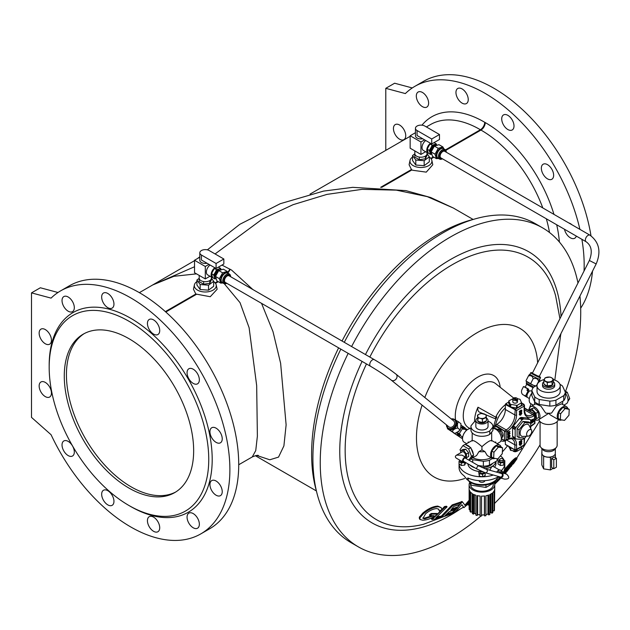 <?xml version="1.0" encoding="UTF-8"?>
<svg xmlns="http://www.w3.org/2000/svg" width="630" height="630" viewBox="0 0 630 630"><rect width="100%" height="100%" fill="white"/><g stroke="black" fill="none" stroke-linecap="round" stroke-linejoin="round"><path stroke-width="0.94" d="M208.75 459.451A112.833 65.142 -120 0 0 128.969 321.261A112.833 65.142 -120 0 0 49.179 367.322A112.833 65.142 -120 0 0 128.969 505.512A112.833 65.142 -120 0 0 208.75 459.451M128.969 338.688A91.484 52.818 60 0 1 188.732 419.304A91.484 52.818 60 0 1 174.707 492.613A91.484 52.818 60 0 1 83.223 439.795A91.484 52.818 60 0 1 83.223 334.16A91.484 52.818 60 0 1 128.969 338.688M580.679 308.204A140.277 80.994 -120 0 0 592.523 271.16M590.987 235.817A140.277 80.994 -120 0 0 522.333 109.494A140.277 80.994 -120 0 0 423.683 81.254L414.839 86.357A140.277 80.994 -120 0 0 405.358 93.571L385.788 88.326L385.788 150.373M412.28 87.948L394.632 83.223L385.788 88.326M547.494 178.849A8.694 5.016 60 0 1 541.816 171.187A8.694 5.016 60 0 1 543.154 164.225A8.694 5.016 60 0 1 551.242 168.281A8.694 5.016 60 0 1 552.817 178.369A8.694 5.016 60 0 1 551.841 179.274A8.694 5.016 60 0 1 547.494 178.849M462.097 103.123A8.694 5.016 60 0 1 456.419 95.461A8.694 5.016 60 0 1 457.75 88.499A8.694 5.016 60 0 1 466.444 93.516A8.694 5.016 60 0 1 466.444 103.548A8.694 5.016 60 0 1 462.097 103.123M399.585 139.214A8.694 5.016 60 0 1 393.907 131.552A8.694 5.016 60 0 1 395.238 124.59A8.694 5.016 60 0 1 403.932 129.607A8.694 5.016 60 0 1 403.932 139.647A8.694 5.016 60 0 1 399.585 139.214M584.034 271.034A140.277 80.994 -120 0 0 581.884 239.305M579.891 229.351A140.277 80.994 -120 0 0 414.839 86.357M422.462 106.659A8.694 5.016 60 0 1 416.784 99.004A8.694 5.016 60 0 1 418.123 92.035A8.694 5.016 60 0 1 426.809 97.051A8.694 5.016 60 0 1 426.809 107.092A8.694 5.016 60 0 1 422.462 106.659M507.867 129.544A8.694 5.016 60 0 1 502.189 121.881A8.694 5.016 60 0 1 503.52 114.92A8.694 5.016 60 0 1 510.213 117.243A8.694 5.016 60 0 1 514.009 125.992A8.694 5.016 60 0 1 512.206 129.969A8.694 5.016 60 0 1 507.867 129.544M576.292 236.077A8.694 5.016 60 0 1 574.725 238.25A8.694 5.016 60 0 1 573.45 238.644A8.694 5.016 60 0 1 570.378 237.825A8.694 5.016 60 0 1 564.464 229.249M568.819 222.957A8.694 5.016 60 0 1 571.938 224.76M213.68 281.555A10.978 6.339 180 0 1 216.192 284.862A10.978 6.339 180 0 1 205.301 291.989A10.978 6.339 180 0 1 194.41 284.862A10.978 6.339 180 0 1 196.922 281.555M199.206 278.318L196.922 280.035L196.922 285.012L200.151 289.524L208.53 290.162L213.68 286.288L213.68 281.311L211.428 278.161M316.473 491.227A179.621 103.706 -60 0 1 338.617 347.847M342.043 341.027A179.621 103.706 -60 0 1 473.421 219.382M412.555 157.059A10.978 6.339 0 0 0 410.043 160.366A10.978 6.339 0 0 0 413.178 165.635A10.978 6.339 0 0 0 425.762 166.848A10.978 6.339 0 0 0 431.834 160.366A10.978 6.339 0 0 0 429.313 157.059M414.839 153.822L412.555 155.539L412.555 160.516L415.792 165.029L424.171 165.666L429.313 161.792L429.313 156.815L427.061 153.665M194.41 284.862L193.457 289.225L195.828 294.029L210.239 296.722L217.145 289.249L216.192 284.862M196.529 273.861L173.943 276.294L152.673 284.973L139.364 292.651M194.52 266.758L152.673 284.973A18.294 1.197 -119.7 0 1 152.673 284.965A18.294 1.197 -119.7 0 1 152.68 284.965M431.834 160.366L432.786 164.753L426.258 172.14L412.532 170.242L411.461 169.533L409.098 164.729L410.043 160.366M238.723 464.751L252.26 456.939L255.748 450.576L257.379 436.149L256.67 385.576L249.11 327.726L240.038 302.668L224.296 283.752M207.372 249.85L239.794 224.319L280.24 203.71L323.599 191.087L352.768 187.338L405.94 190.622L430.692 197.521L453.372 208.042L427.274 196.639L396.27 190.134L362.069 189.346L326.907 194.402L293.084 204.679L262.489 218.972L215.074 253.945M221.957 265.08L231.596 270.089L252.827 289.517M261.537 303.353L273.003 331.648L280.626 363.289L286.122 424.864L283.902 445.906L278.531 457.112L269.782 459.782L256.78 455.459M219.161 443.189A8.694 5.016 -120 0 0 220.437 442.795A8.694 5.016 -120 0 0 220.437 432.763A8.694 5.016 -120 0 0 211.743 427.746A8.694 5.016 -120 0 0 211.215 436.779A8.694 5.016 -120 0 0 219.161 443.189M198.529 382.914A8.694 5.016 -120 0 0 196.946 372.826A8.694 5.016 -120 0 0 188.866 368.77A8.694 5.016 -120 0 0 188.866 378.803A8.694 5.016 -120 0 0 197.552 383.82A8.694 5.016 -120 0 0 198.529 382.914M159.721 330.537A8.694 5.016 -120 0 0 155.925 321.796A8.694 5.016 -120 0 0 149.231 319.465A8.694 5.016 -120 0 0 149.231 329.498A8.694 5.016 -120 0 0 157.917 334.522A8.694 5.016 -120 0 0 159.721 330.537M113.132 300.093A8.694 5.016 -120 0 0 103.462 293.044A8.694 5.016 -120 0 0 103.462 303.077A8.694 5.016 -120 0 0 112.156 308.094A8.694 5.016 -120 0 0 113.132 300.093M71.253 299.738A8.694 5.016 -120 0 0 63.835 296.58A8.694 5.016 -120 0 0 63.835 306.621A8.694 5.016 -120 0 0 72.521 311.637A8.694 5.016 -120 0 0 71.253 299.738M45.297 329.569A8.694 5.016 -120 0 0 40.95 329.136A8.694 5.016 -120 0 0 40.95 339.176A8.694 5.016 -120 0 0 49.636 344.193A8.694 5.016 -120 0 0 50.975 337.223A8.694 5.016 -120 0 0 45.297 329.569M42.218 381.591A8.694 5.016 -120 0 0 40.95 381.985A8.694 5.016 -120 0 0 40.95 392.017A8.694 5.016 -120 0 0 49.636 397.034A8.694 5.016 -120 0 0 50.975 390.072A8.694 5.016 -120 0 0 45.297 382.41A8.694 5.016 -120 0 0 42.218 381.591M62.858 441.866A8.694 5.016 -120 0 0 64.433 451.954A8.694 5.016 -120 0 0 72.521 456.01A8.694 5.016 -120 0 0 73.852 449.048A8.694 5.016 -120 0 0 68.174 441.386A8.694 5.016 -120 0 0 63.835 440.961A8.694 5.016 -120 0 0 62.858 441.866M101.666 494.243A8.694 5.016 -120 0 0 105.462 502.984A8.694 5.016 -120 0 0 112.156 505.315A8.694 5.016 -120 0 0 113.487 498.354A8.694 5.016 -120 0 0 107.809 490.691A8.694 5.016 -120 0 0 103.462 490.266A8.694 5.016 -120 0 0 101.666 494.243M148.255 524.688A8.694 5.016 -120 0 0 157.917 531.736A8.694 5.016 -120 0 0 157.917 521.703A8.694 5.016 -120 0 0 149.231 516.687A8.694 5.016 -120 0 0 148.255 524.688M190.134 525.042A8.694 5.016 -120 0 0 197.552 528.2A8.694 5.016 -120 0 0 197.552 518.159A8.694 5.016 -120 0 0 188.866 513.143A8.694 5.016 -120 0 0 190.134 525.042M216.09 495.212A8.694 5.016 -120 0 0 220.437 495.645A8.694 5.016 -120 0 0 220.437 485.612A8.694 5.016 -120 0 0 211.743 480.588A8.694 5.016 -120 0 0 210.412 487.557A8.694 5.016 -120 0 0 216.09 495.212M128.969 505.512L130.694 506.512A115.274 66.552 -120 0 0 212.2 459.451A115.274 66.552 -120 0 0 130.694 318.268A115.274 66.552 -120 0 0 49.179 365.329L49.179 367.322M51.069 434.724A140.277 80.994 -120 0 0 200.828 533.878A140.277 80.994 -120 0 0 200.836 371.897A140.277 80.994 -120 0 0 60.551 290.902A140.277 80.994 -120 0 0 51.069 298.116L31.5 292.871L31.5 417.375L51.069 434.724M200.828 533.878L209.672 528.775A140.277 80.994 -120 0 0 209.672 366.794A140.277 80.994 -120 0 0 69.395 285.8L60.551 290.902M57.992 292.501L40.344 287.768L31.5 292.871M340.838 349.13A184.196 106.344 120 0 0 312.905 458.333A184.196 106.344 120 0 0 351.052 542.65L358.383 546.879A184.196 106.344 120 0 0 480.926 516.017M577.978 283.027A184.196 106.344 120 0 0 542.572 227.847L535.24 223.618A184.196 106.344 120 0 0 344.279 342.318M496.306 418.194L495.739 417.863A4.575 2.638 -60 0 1 495.684 417.162A21.349 12.324 -60 0 1 495.999 416.509A1.827 1.055 -60 0 0 495.739 417.863A4.575 2.638 -60 0 0 496.07 418.737M439.37 510.914L441.843 509.709L441.189 507.623L438.409 506.709C433.771 506.969 428.825 509.276 423.565 513.615L419.942 517.836L420.076 519.506L422.635 520.191C427.36 520.144 432.393 518.112 437.748 514.104L431.834 514.119L429.944 515.663L433.936 515.671L424.754 518.884L422.998 518.38L425.597 513.734C429.495 510.56 433.219 508.835 436.787 508.552L438.732 509.26L439.37 510.914L438.385 508.985M422.746 517.986L424.754 518.884M424.108 518.23L432.282 515.687M431.834 514.119L431.203 513.497L429.306 515.033L429.944 515.663M431.203 513.497L437.118 513.474L437.748 514.104M420.076 519.506L419.423 518.844L419.297 517.191L419.942 517.836M419.297 517.191L422.927 512.985C428.172 508.67 433.125 506.37 437.795 506.095L438.409 506.709M437.795 506.095L441.189 507.623M422.927 512.985L423.565 513.615M447.072 506.835L445.087 507.174L432.007 519.514L439.157 518.104L440.969 516.836L435.787 517.899L447.072 506.835L446.457 506.221L444.473 506.559L445.087 507.174M437.126 516.876L440.323 516.198L440.969 516.836M432.007 519.514L431.353 518.86L435.613 515.694M437.614 513.97L444.473 506.559M461.625 502.543L452.82 505.504L441.347 517.458L450.041 514.482L451.671 513.245L445.024 515.584L449.387 511.607L456.057 509.284L457.427 507.819L450.757 510.135L453.679 506.528L460.428 504.205L461.625 502.543L461.01 501.937L452.214 504.89L452.82 505.504M451.749 508.985L456.813 507.197L457.427 507.819M446.694 514.174L451.033 512.607L451.671 513.245M440.693 516.813L452.214 504.89M440.827 516.939L441.347 517.458M461.065 501.984L461.782 502.401L452.529 513.403L454.71 512.395L461.9 504.669L463.924 507.646L469.13 503.031M452.529 513.403L451.883 512.757L455.498 509.497M457.199 507.591L459.467 504.559M461.176 501.795L461.94 501.433L462.554 502.047L461.782 502.401M469.13 501.701L465.476 505.898L462.554 502.047M464.972 505.142L469.13 500.236M461.829 504.764L463.924 507.646M469.13 504.276L468.2 505.087L469.13 504.496M467.68 504.567L468.2 505.087M495.267 482.068L494.463 483.21M494.589 483.588L495.479 482.281M498.802 476.642L497.424 478.005L496.96 480.564M496.739 481.21L494.975 483.974L500.889 478.091L497.314 481.698L499.299 477.39M498.952 478.769L499.897 477.8M504.457 469.854L504.945 470.334L505 473.224M504.299 472.823L504.386 470.074M504.323 469.72L511.954 461.05L512.576 461.672L504.945 470.334M505.244 473.366L506.386 472.098M506.087 471.043L505.126 472.114M511.954 461.05C514.994 458.097 516.458 457.128 516.356 458.144M516.631 458.419L516.309 457.829M513.356 463.924L516.994 458.782C517.096 457.742 515.623 458.711 512.576 461.672M516.198 458.593L514.797 460.672L516.505 458.451M348.169 353.367A184.196 106.344 120 0 0 320.237 462.562A184.196 106.344 120 0 0 358.383 546.879M481.525 515.505A184.196 106.344 120 0 0 482.108 514.994M494.739 503.26A184.196 106.344 120 0 0 540.075 444.796M565.582 391.301A184.196 106.344 120 0 0 579.931 296.053M542.572 227.847A184.196 106.344 120 0 0 351.611 346.547M482.997 413.619L479.524 412.17A6.977 4.032 -60 0 1 477.989 407.224A24.153 13.947 120 0 0 474.595 421.761M477.989 407.224L495.684 417.162M505.362 404.72A21.349 12.324 120 0 0 495.999 416.509L496.857 417.013A21.349 12.324 -60 0 0 493.637 428.605M506.418 472.13L507.008 468.87L511.733 463.515C514.08 461.152 515.198 460.38 515.104 461.191L506.418 472.13L505.772 471.484L506.961 470.137L507.607 470.783M513.757 460.498L514.434 460.309L514.82 460.916M506.386 468.255L505.772 471.484L514.143 461.286M511.521 466.2L511.009 465.389M511.284 463.066L511.733 463.515M224.469 280.657A3.811 2.197 -60 0 1 226.139 276.822A3.811 2.197 -60 0 1 229.076 275.806L374.346 359.675A3.811 2.197 120 0 0 371.409 360.699A3.811 2.197 120 0 0 369.747 364.534A3.811 2.197 120 0 0 370.369 366.164A3.811 2.197 120 0 0 370.534 366.282L225.264 282.405A3.811 2.197 -60 0 1 224.469 280.657M448.812 426.786A3.811 3.103 -51 0 0 453.624 425.778A3.811 3.103 -51 0 0 453.616 420.864L396.057 374.196A3.811 3.103 129 0 1 396.207 378.913A3.811 3.103 129 0 1 391.584 380.339A3.811 3.103 129 0 1 391.254 380.118L448.812 426.786M440.11 156.161A3.811 2.197 -60 0 1 441.772 152.326A3.811 2.197 -60 0 1 444.709 151.31L589.963 235.171A3.811 2.197 120 0 0 585.979 237.691A3.811 2.197 120 0 0 585.365 240.03A3.811 2.197 120 0 0 586.152 241.77L440.898 157.91A3.811 2.197 -60 0 1 440.11 156.161M532.358 373.236L539.162 376.677L596.169 263.939L589.365 260.497L532.358 373.236M470.956 428.668A7.623 4.402 120 0 0 465.397 431.511A7.623 4.402 120 0 0 462.53 438.677A7.623 4.402 120 0 0 464.105 442.166L466.688 443.654M465.806 462.601L464.68 465.082L461.286 465.46L459.073 463.979A22.869 13.206 -0 0 0 465.759 472.909A22.869 13.206 -0 0 0 482.47 476.776L479.328 476.146L478.674 471.705L480.107 470.988M485.1 472.713L485.195 475.492L482.643 476.776A22.869 13.206 -0 0 0 493.329 475.028M494.511 467.169A14.025 8.095 -0 0 0 495.96 463.578L495.96 461.396M467.909 463.814A14.025 8.095 -0 0 0 479.068 471.5M501.275 470.626A22.869 13.206 -0 0 0 504.803 463.578A22.869 13.206 -0 0 0 504.803 463.263L503.709 465.082L500.322 465.46L498.062 463.956L498.062 461.459L499.622 459.53M504.031 460.168A22.869 13.206 -0 0 0 500.464 455.837M501.126 447.009A7.623 4.402 120 0 0 499.763 445.142A7.623 4.402 120 0 0 493.888 447.19A7.623 4.402 120 0 0 490.557 454.86A7.623 4.402 120 0 0 492.14 458.349A7.623 4.402 120 0 0 495.062 458.404M493.66 458.152L491.51 456.908L491.778 451.009L496.227 445.851L500.393 446.583L502.551 447.828L502.275 453.734L497.834 458.892L493.66 458.152L493.936 452.253L498.385 447.095L502.551 447.828M497.18 443.654L499.763 442.166A7.623 4.402 -120 0 0 500.102 433.991A7.623 4.402 -120 0 0 492.912 428.668M471.153 458.593A7.623 4.402 -120 0 0 471.728 458.349A7.623 4.402 -120 0 0 473.272 455.584L470.783 459.128L468.948 460.191M473.272 454.088A7.623 4.402 -120 0 0 471.153 448.639L473.642 455.057L473.272 455.584M470.027 447.237A7.623 4.402 -120 0 0 465.806 444.804L470.783 447.678L471.153 448.639M472.768 457.75A14.025 8.095 -0 0 0 484.872 459.546A14.025 8.095 -0 0 0 491.101 457.75M472.177 441.008C472.894 439.709 476.146 441.583 481.934 446.646L481.934 449.883L484.872 451.576A14.025 8.095 180 0 1 478.997 451.576L476.587 455.545L471.728 458.349M467.964 442.922A14.025 8.095 180 0 1 468.216 441.961L468.917 442.37M494.952 442.37L495.652 441.961A14.025 8.095 180 0 1 495.904 442.922M484.872 451.576L487.281 455.545L492.14 458.349M481.934 449.883L478.997 451.576M491.691 432.054L491.691 440.488M481.934 446.646C487.715 441.591 490.967 439.709 491.691 441.008M470.925 458.931A16.774 9.686 -0 0 0 472.705 459.711L483.367 461.27A16.774 9.686 -0 0 0 489.447 460.278L492.447 458.506M465.806 444.804L465.058 444.37L462.9 445.615L460.034 449.686L460.758 451.552M489.723 470.208L491.857 466.562L493.133 466.373L499.425 470.004L496.401 472.083M497.472 471.177L496.779 472.193M484.848 468.759A14.025 8.095 -0 0 0 491.857 466.562A14.025 8.095 -0 0 0 495.928 461.42M469.815 464.916A14.025 8.095 -0 0 0 474.87 467.83M492.676 463.349A11.592 6.694 180 0 1 481.974 467.523M480.123 470.704A1.827 1.055 -0 0 0 480.107 470.862A1.827 1.055 -0 0 0 482.667 471.831M483.761 472.256L483.761 472.35A1.827 1.055 180 0 1 481.934 473.413A1.827 1.055 180 0 1 480.107 472.35L480.107 470.862M485.195 473.004L482.588 474.311L479.328 473.658L478.674 471.705M479.328 476.146L479.328 473.658M482.588 476.8L482.588 474.311M500.803 460.577A1.827 1.055 -0 0 0 503.283 459.593A1.827 1.055 -0 0 0 502.748 458.845A1.827 1.055 -0 0 0 500.748 458.616A1.827 1.055 -0 0 0 499.622 459.593A1.827 1.055 -0 0 0 500.803 460.577M503.283 459.593L503.283 461.089A1.827 1.055 180 0 1 501.448 462.144A1.827 1.055 180 0 1 499.622 461.089L499.622 459.593M503.283 459.672L504.843 460.711L503.709 462.593L500.322 462.971L498.062 461.459M503.709 465.082L503.709 462.593M504.843 460.711L504.803 463.263M500.322 465.46L500.322 462.971M498.716 476.532A22.869 13.206 180 0 1 467.822 477.949L467.192 479.737L463.94 475.705A22.869 13.206 180 0 1 459.065 467.562L459.026 461.459L459.79 460.183M504.803 463.578L504.803 467.562A22.869 13.206 180 0 1 503.315 472.248M467.547 479.532A16.159 9.332 -0 0 0 472.61 482.903A16.159 9.332 -0 0 0 497.794 477.075M493.219 483.249L493.219 484.738A11.285 6.513 180 0 1 489.912 489.345A11.285 6.513 180 0 1 477.619 490.762A11.285 6.513 180 0 1 470.649 484.738L470.649 484.494M494.227 482.667A12.805 7.395 180 0 1 494.739 484.738A12.805 7.395 180 0 1 490.99 489.967A12.805 7.395 180 0 1 477.036 491.573A12.805 7.395 180 0 1 469.13 484.738A12.805 7.395 180 0 1 469.728 482.501M494.739 488.486A12.805 7.395 180 0 1 494.739 488.723A12.805 7.395 180 0 1 494.471 490.242L494.471 510.158A12.805 7.395 180 0 1 494.101 510.946L494.101 491.03A12.805 7.395 180 0 1 492.817 492.621L492.817 512.544A12.805 7.395 180 0 1 492.006 513.214L492.006 493.29A12.805 7.395 180 0 1 489.849 494.534L489.849 514.458A12.805 7.395 180 0 1 488.691 514.923L488.691 495.007A12.805 7.395 180 0 1 485.927 495.747L485.927 515.671A12.805 7.395 180 0 1 484.565 515.883L484.565 495.96A12.805 7.395 180 0 1 481.525 496.117L481.525 516.033A12.805 7.395 180 0 1 480.115 515.962L480.115 496.046A12.805 7.395 180 0 1 477.17 495.59L477.17 515.505A12.805 7.395 180 0 1 475.886 515.159L475.886 495.243A12.805 7.395 180 0 1 473.39 494.235L473.39 514.151A12.805 7.395 180 0 1 472.39 513.576L472.39 493.652A12.805 7.395 180 0 1 470.641 492.211L470.641 512.135A12.805 7.395 180 0 1 470.043 511.395L470.043 491.471A12.805 7.395 180 0 1 469.255 489.77L469.255 509.694A12.805 7.395 180 0 1 469.13 508.882L469.13 488.959A12.805 7.395 180 0 1 469.13 488.723L469.13 484.738M494.739 488.959L494.471 508.394M492.817 510.599L494.101 510.946M489.849 513.04L490.778 512.505L492.006 513.214M485.927 514.56L487.959 514.017L488.691 514.923M481.525 515.025L484.407 514.883L484.565 515.883M477.17 515.505L477.619 514.537L480.115 514.923M473.39 514.151L474.39 513.332L475.886 513.938M470.641 512.135L472.39 511.828M469.255 509.694L470.043 509.568M472.067 493.44L472.067 511.56M474.39 494.7L474.39 513.332M477.619 495.684L477.619 514.537M484.407 495.975L484.407 514.883M487.959 495.251L487.959 514.017M490.778 494.077L490.778 512.505M496.96 478.721L496.96 481.092L485.958 487.439L470.941 485.116L469.24 481.462M496.747 479.013A15.553 8.977 180 0 1 485.958 484.95A15.553 8.977 180 0 1 470.941 482.627A15.553 8.977 180 0 1 467.468 479.58M485.958 487.439L485.958 484.95M470.941 485.116L470.941 482.627M484.832 480.659A2.898 1.669 180 0 1 484.643 481.233A2.898 1.669 180 0 1 481.422 482.289A2.898 1.669 180 0 1 479.036 480.659M501.346 473.469A1.827 1.48 105.7 0 1 500.362 476.997L485.336 472.784A1.827 1.48 105.7 0 0 486.321 469.255L501.346 473.469M485.336 472.784L477.138 469.145A1.827 1.055 120 0 1 476.855 467.68A1.827 1.055 120 0 1 478.052 466.066A1.827 1.055 120 0 1 478.965 465.972L465.381 458.128A1.827 1.055 120 0 0 464.467 458.223A1.827 1.055 120 0 0 463.27 459.837A1.827 1.055 120 0 0 463.554 461.302L477.138 469.145A1.827 1.055 120 0 0 477.28 469.2M464.578 461.892A2.748 1.583 -60 0 1 463.097 462.089A2.748 1.583 -60 0 1 463.097 458.923A2.748 1.583 -60 0 1 465.838 457.341A2.748 1.583 -60 0 1 466.405 458.593A2.748 1.583 -60 0 1 466.405 458.719M468.807 460.113L471.492 456.301L468.626 448.922L462.9 445.615M466.247 457.797L468.61 456.537L468.61 452.742L465.759 449.198L462.916 449.45L460.758 450.694L460.758 452.71M471.492 456.301L473.642 455.057M468.626 448.922L470.783 447.678M466.452 457.782L466.452 453.986L468.61 452.742M466.452 453.986L463.609 450.442L465.759 449.198M463.609 450.442L460.758 450.694M464.783 456.726L464.979 456.616A2.748 1.583 -120 0 0 464.979 453.442A2.748 1.583 -120 0 0 462.231 451.86L456.545 455.144C454.97 456.199 454.97 457.254 456.545 458.309L463.097 462.089M465.838 457.341L462.034 455.144L456.545 455.144M502.33 471.681L502.031 471.059L500.921 471.555A2.748 1.583 120 0 0 499.433 472.933M499.755 473.028A2.748 2.221 105.7 0 1 501.59 472.594A2.748 2.221 105.7 0 1 502.984 475.831A2.748 2.221 105.7 0 1 500.11 477.879L504.583 479.131C509.3 479.217 509.993 477.564 506.662 474.185L502.071 471.531A2.748 1.583 120 0 0 500.921 471.555L499.393 472.925M499.803 472.043L497.645 470.799L496.976 472.248M502.031 471.059L499.873 469.815L497.645 470.799M506.662 474.185L501.59 472.594M500.11 477.879A2.748 2.221 105.7 0 1 498.771 476.548M478.115 465.483L483.367 466.255A16.774 9.686 -0 0 0 489.447 465.263L497.125 460.711A16.774 9.686 -0 0 0 498.503 458.12M472.705 462.357L472.705 459.711M483.367 461.27L483.367 466.255M489.447 465.263L489.447 460.278M497.125 458.766L497.125 460.711M477.957 421.36A4.253 2.457 -0 0 0 478.926 422.234A4.253 2.457 -0 0 0 483.045 422.872A4.253 2.457 -0 0 0 486.045 421.123M477.697 420.312A4.253 2.457 -0 0 0 477.682 420.556A4.253 2.457 -0 0 0 477.91 421.289M477.445 418.115A6.095 3.52 -0 0 0 475.839 420.501A6.095 3.52 -0 0 0 479.312 423.675A6.095 3.52 -0 0 0 488.029 420.501A6.095 3.52 -0 0 0 486.423 418.115M475.839 421.202A10.978 6.339 -0 0 0 474.13 422.021L471.019 425.778A10.978 6.339 -0 0 0 470.956 426.478A10.978 6.339 -0 0 0 477.76 432.337A10.978 6.339 -0 0 0 489.738 430.928L492.849 427.172A10.978 6.339 -0 0 0 492.912 426.478A10.978 6.339 -0 0 0 488.029 421.202M470.956 426.478L470.956 429.959A10.978 6.339 -0 0 0 477.76 435.826A10.978 6.339 -0 0 0 489.738 434.416L489.738 430.928M492.849 427.172L492.849 430.66A10.978 6.339 -0 0 0 492.912 429.959L492.912 426.478M492.849 430.66L489.738 434.416M475.839 420.501L475.839 426.478A6.095 3.52 -0 0 0 479.312 429.652A6.095 3.52 -0 0 0 488.029 426.478L488.029 420.501M482.415 419.163L486.423 417.501L485.943 414.674L481.454 413.493L479.446 414.012L477.445 415.154L477.926 421.344L477.926 417.981L480.17 418.265L482.415 419.163L482.415 422.525L477.926 421.344M477.445 415.154L477.926 417.981M486.423 417.501L486.423 420.864L482.415 422.525M483.698 413.776A4.268 2.465 -0 0 0 479.446 414.012A4.268 2.465 -0 0 0 477.682 416.257A4.268 2.465 -0 0 0 480.17 418.265A4.268 2.465 -0 0 0 484.423 418.021A4.268 2.465 -0 0 0 486.187 415.776A4.268 2.465 -0 0 0 483.698 413.776M502.456 437.039A4.575 2.638 -120 0 0 503.094 435.173A4.575 2.638 -120 0 0 501.094 430.573A4.575 2.638 -120 0 0 497.574 429.345L497.409 429.44M501.338 438.693L502.59 436.834L500.291 431.062L495.81 428.55L495.133 428.935M498.802 431.928L500.291 431.062M501.267 437.598L502.59 436.834M491.778 451.009L493.936 452.253M496.227 445.851L498.385 447.095M464.964 462.113L464.68 462.593L461.286 462.971L459.026 461.459M460.585 460.648L460.585 461.089A1.827 1.055 -0 0 0 463.066 462.073M464.68 465.082L464.68 462.593M461.286 465.46L461.286 462.971M494.904 425.959L495.33 425.211L506.11 431.936L494.904 425.959L494.904 428.849M531.885 393.254A7.623 4.402 120 0 0 530.783 403.673L533.366 405.161M552.085 381.843L553.376 379.095L551.644 377.772L549.903 377.079L545.139 377.803L543.847 380.551L543.847 383.914L545.588 385.237L547.32 385.93L547.32 382.567L552.085 381.843L552.085 385.206L547.32 385.93M553.376 379.095L553.376 382.457L552.085 385.206M543.847 380.551L547.32 382.567M552.731 380.158A4.268 2.465 -0 0 0 551.644 377.772A4.268 2.465 -0 0 0 547.517 377.134A4.268 2.465 -0 0 0 544.493 378.866A4.268 2.465 -0 0 0 545.588 381.252A4.268 2.465 -0 0 0 549.707 381.898A4.268 2.465 -0 0 0 552.731 380.158M552.856 383.867A4.253 2.457 180 0 1 552.864 384.048A4.253 2.457 180 0 1 552.715 384.639A4.253 2.457 180 0 1 545.604 385.733A4.253 2.457 180 0 1 544.422 384.418M563.858 405.161L566.441 403.673A7.623 4.402 -120 0 0 568.016 400.176A7.623 4.402 -120 0 0 565.338 393.254M567.803 408.508A7.623 4.402 120 0 0 566.441 406.649A7.623 4.402 120 0 0 558.818 411.051A7.623 4.402 120 0 0 558.818 419.856A7.623 4.402 120 0 0 561.74 419.903M560.346 419.659L558.188 418.415L558.463 412.516L562.905 407.35L567.071 408.09L569.229 409.335L568.953 415.233L564.511 420.399L560.346 419.659L560.613 413.76L565.063 408.594L569.229 409.335M534.933 419.659A7.623 4.402 -120 0 0 538.406 419.856A7.623 4.402 -120 0 0 539.989 416.367A7.623 4.402 -120 0 0 536.658 408.689A7.623 4.402 -120 0 0 530.783 406.649A7.623 4.402 -120 0 0 529.224 409.658M534.933 419.375L538.776 417.533L538.091 412.028L533.909 407.744L528.31 410.185M538.926 419.556A9.757 5.631 -0 0 0 541.713 422.84A9.757 5.631 -0 0 0 551.778 424.187A9.757 5.631 -0 0 0 558.298 419.556M530.783 406.649L535.642 403.846L541.012 406.232L545.674 413.075A14.025 8.095 -0 0 0 551.549 413.075L556.211 406.232L561.582 403.846L566.441 406.649M558.818 419.856L550.549 415.083L548.612 413.256M548.612 413.438L538.406 419.856M540.075 421.58L540.075 445.323A8.537 4.93 -0 0 0 540.879 447.41A8.537 4.93 -0 0 0 543.737 449.371A8.537 4.93 -0 0 0 556.345 447.41A8.537 4.93 -0 0 0 557.148 445.323L557.148 421.58M553.242 456.088A6.402 3.701 180 0 1 553.14 456.151A6.402 3.701 180 0 1 551.541 456.829A6.402 3.701 180 0 1 548.919 457.23A6.402 3.701 180 0 1 545.147 456.648A6.402 3.701 180 0 1 544.958 456.577A6.402 3.701 180 0 1 544.084 456.151A6.402 3.701 180 0 1 543.981 456.088M540.879 447.41L542.54 449.458A6.709 3.874 -0 0 0 544.777 450.993A6.709 3.874 -0 0 0 554.691 449.458L556.345 447.41M541.902 448.678L541.902 453.293A6.709 3.874 -0 0 0 543.871 456.026A6.709 3.874 -0 0 0 544.777 456.466A6.709 3.874 -0 0 0 553.353 456.026A6.709 3.874 -0 0 0 555.321 453.293L555.321 448.678M554.558 455.088L555.416 454.592L555.18 454.08M548.919 457.23L550.439 457.467L551.541 456.829M550.439 457.467L550.439 469.917L553.14 468.358M555.416 454.592L555.416 457.719M551.628 458.522L551.628 467.484L553.786 468.728L556.377 467.232L556.377 458.27L554.219 457.026L551.628 458.522L553.786 459.766L553.786 468.728M543.273 455.632L543.635 456.411L545.147 456.648M541.808 452.49L541.808 464.94L543.635 468.862L550.439 469.917M543.635 456.411L543.635 468.862M556.377 458.27L553.786 459.766M559.936 384.324A16.774 9.686 180 0 1 562.495 386.032L565.338 392.159L565.338 397.144A16.774 9.686 180 0 1 563.708 400.672L555.928 405.161A16.774 9.686 180 0 1 549.825 406.106L539.201 404.46A16.774 9.686 180 0 1 534.728 401.877L531.885 395.75L531.885 390.765A16.774 9.686 180 0 1 533.523 387.237L537.059 385.198M553.376 379.638A11.592 6.694 180 0 1 560.204 385.741L560.204 391.466A11.592 6.694 180 0 1 553.045 397.648A11.592 6.694 180 0 1 540.422 396.199A11.592 6.694 180 0 1 539.997 395.939A11.592 6.694 180 0 1 537.028 391.466L537.028 385.741A11.592 6.694 180 0 1 544.202 379.551M565.338 392.159A16.774 9.686 180 0 1 563.708 395.687L555.928 400.176A16.774 9.686 180 0 1 549.825 401.121L539.201 399.483A16.774 9.686 180 0 1 534.728 396.9L531.885 390.765M563.708 395.687L563.708 400.672M555.928 405.161L555.928 400.176M549.825 401.121L549.825 406.106M539.201 404.46L539.201 399.483M534.728 396.9L534.728 401.877M553.376 381.796A6.095 3.52 180 0 1 554.715 383.993A6.095 3.52 180 0 1 550.801 387.285A6.095 3.52 180 0 1 544.076 386.348A6.095 3.52 180 0 1 542.517 383.993A6.095 3.52 180 0 1 543.847 381.796M560.204 385.741A11.592 6.694 180 0 1 552.762 391.986A11.592 6.694 180 0 1 539.997 390.214A11.592 6.694 180 0 1 537.028 385.741M554.715 383.993L554.715 385.741A6.095 3.52 180 0 1 550.801 389.025A6.095 3.52 180 0 1 544.076 388.096A6.095 3.52 180 0 1 542.517 385.741L542.517 383.993M536.618 418.777L535.933 413.272L531.751 408.988L528.318 410.193M534.933 418.312A4.575 2.638 -120 0 0 534.618 412.989A4.575 2.638 -120 0 0 530.153 410.532L529.539 410.894M535.933 413.272L538.091 412.028M531.751 408.988L533.909 407.744M558.463 412.516L560.613 413.76M562.905 407.35L565.063 408.594M567.921 401.326L569.764 398.695L567.276 392.277L564.708 390.797M568.008 399.711L569.764 398.695M565.417 393.348L567.276 392.277M508.78 402.011L505.788 403.735L510.347 406.83L510.347 404.342L517.151 405.397L521.561 402.704L519.994 399.27L517.427 398.695M514.001 398.16L508.78 400.916L508.796 403.491L510.056 406.2M530.696 428.534L530.696 420.612A1.221 0.701 120 0 0 530.602 420.21A12.198 7.04 120 0 0 530.192 419.619A1.221 0.701 120 0 0 530.074 419.525A1.221 0.701 120 0 0 529.893 419.47L523.735 418.918A1.221 0.701 120 0 0 523.341 419.013A12.198 7.04 120 0 0 522.522 419.485A1.221 0.701 120 0 0 522.128 419.848L515.97 427.51A1.221 0.701 120 0 0 515.679 427.998A12.198 7.04 120 0 0 515.269 429.062A1.221 0.701 120 0 0 515.167 429.573L515.167 437.787A1.221 0.701 120 0 0 515.269 438.189L512.678 436.692A12.198 7.04 120 0 0 513.088 437.275L515.679 438.771A1.221 0.701 120 0 0 515.797 438.874A1.221 0.701 120 0 0 515.97 438.929L522.128 439.48A1.221 0.701 120 0 0 522.522 439.386A12.198 7.04 120 0 0 523.341 438.905A1.221 0.701 120 0 0 523.735 438.551L524.16 438.015M512.678 436.692A1.221 0.701 -60 0 1 512.584 436.291L512.584 428.077A1.221 0.701 -60 0 1 512.678 427.565L515.269 429.062M515.679 427.998L513.088 426.51A12.198 7.04 120 0 0 512.678 427.565M513.088 426.51A1.221 0.701 -60 0 1 513.387 426.014L519.545 418.351A1.221 0.701 -60 0 1 519.931 417.989L522.522 419.485M523.341 419.013L520.758 417.517A12.198 7.04 120 0 0 519.931 417.989M520.758 417.517A1.221 0.701 -60 0 1 521.144 417.422L527.31 417.974A1.221 0.701 -60 0 1 527.483 418.029A1.221 0.701 -60 0 1 527.601 418.131L529.932 419.47M520.034 411.925L521.293 410.437L521.908 410.831L521.451 411.878L521.317 410.87L520.191 412.477L519.215 411.894L519.758 412.233L519.215 411.894L519.553 411.004L520.254 411.437L520.034 411.965M519.845 411.697L520.868 410.185L521.908 410.831M521.451 411.878L520.908 411.484M519.789 415.02L519.215 414.217L520.348 412.272L521.483 412.902M521.908 413.154L520.774 415.107L519.978 415.194L519.64 414.469L520.782 412.524L521.908 413.154L521.341 412.359M507.835 435.503L509.662 433.645L507.835 434.322L507.835 433.873L509.127 433.133L510.048 433.409L507.835 435.503L507.41 434.81L509.229 433.393M507.835 434.322L507.685 433.464M508.229 433.156L510.048 433.409M509.993 431.416L507.835 433.558L507.41 431.967L508.229 432.44L509.993 431.416L508.182 431.967M531.129 423.013L533.287 421.32L533.712 421.565L531.562 423.258L531.129 423.013M531.562 422.242L532.98 419.887L531.562 420.706L531.562 420.257L533.712 419.013L532.303 421.36L533.712 420.549L533.712 420.998L531.562 422.242L531.129 421.588L531.925 420.494M531.562 420.706L531.129 420.013L533.712 419.013M532.925 420.501L533.712 420.549M507.93 437.819L507.355 437.023L508.489 435.078M508.82 434.936L509.481 435.165M519.789 445.134L519.215 444.315L519.64 443.008L520.341 443.425L520.034 444.363L520.774 444.764L520.341 444.52L521.089 443.237L520.782 442.677L521.498 442.441L521.908 443.26L520.774 445.213L519.978 445.315L519.215 444.315M519.6 444.111L520.341 444.52M520.034 442.244L521.293 440.764L521.908 441.158L521.451 442.205L521.317 441.197L520.191 442.803L519.215 442.221L519.758 442.551L519.215 442.221L519.553 441.331L520.254 441.764L520.034 442.291M519.845 442.016L520.868 440.512L521.908 441.158M521.451 442.205L520.908 441.811M510.78 404.594L510.78 407.082L515.277 409.216L516.568 410.461L505.362 404.484L505.362 409.469A12.198 7.04 -60 0 1 496.731 424.407L495.33 425.211M505.362 404.484L505.788 403.735M534.579 414.012L534.579 415.501L534.145 413.76L524.475 408.39M524.656 408.279L525.089 408.531M505.788 444.575L514.844 449.804L516.568 449.3L515.277 450.048M505.362 440.732L505.362 444.323M511.875 407.256L516.561 407.98L516.561 405.484M521.545 402.791L521.38 405.444L521.38 402.948M517.151 405.397L517.151 407.886L521.38 405.444M517.151 407.886L516.561 407.98M505.362 440.992A21.349 12.324 -60 0 1 500.897 440.89M495.526 425.1A21.349 12.324 -60 0 1 505.362 407.815M501.362 438.653L504.386 440.401L506.11 439.905L504.819 440.653M524.121 404.61L524.121 406.106L523.688 404.358L521.561 403.137M523.688 445.197L524.121 444.449M534.145 423.722L534.579 422.974M531.562 420.257L531.129 420.013M531.562 421.84L531.129 421.588M531.562 423.258L531.129 422.565M531.562 422.817L533.712 421.565M507.835 433.558L507.41 431.967M507.835 432.212L508.229 431.991M507.835 433.873L507.41 433.629M507.835 435.054L507.41 434.81M508.914 437.913L508.119 438L507.78 437.267L508.922 435.322L509.725 435.235L510.048 435.96L508.914 437.913M508.174 437.055L508.922 437.464L509.662 436.18L508.922 435.771L508.174 437.055L508.922 437.464L508.489 437.212L509.229 435.936L508.489 435.527M507.78 437.267L507.355 437.023M507.741 436.803L508.489 437.212M509.497 436.826L509.064 436.574M519.64 444.567L520.073 443.252M520.034 444.363L520.774 444.764L521.522 443.488L520.782 442.677M521.089 443.237L521.522 443.488L521.498 442.441M520.191 442.803L519.64 442.465L519.986 441.583M520.805 441.307L520.372 441.055M520.034 414.249L520.782 414.658L521.522 413.382L520.782 412.973L520.034 414.249L520.782 414.658L520.348 414.414L521.089 413.13L520.348 412.721M519.64 414.469L519.215 414.217M519.6 414.005L520.348 414.414M521.356 414.02L520.923 413.776M520.191 412.477L519.64 412.146L519.986 411.256M520.805 410.981L520.372 410.728M522.931 421.438L524.877 422.557L530.696 423.077L528.759 421.958L522.931 421.438L517.112 428.676L517.112 436.44L519.049 437.559L524.877 438.078L526.349 436.244M515.269 438.189A12.198 7.04 120 0 0 515.679 438.771M510.78 407.082L510.347 406.83M517.521 399.066A2.347 1.355 0 0 1 517.206 399.743L517.206 400.743A2.347 1.355 0 0 1 516.828 401.026A2.347 1.355 0 0 1 516.34 401.239L516.34 400.247L513.135 398.396A2.347 1.355 0 0 0 512.82 399.066L512.82 401.806A2.347 1.355 0 0 0 514.269 403.058A2.347 1.355 0 0 0 516.828 402.767A2.347 1.355 0 0 0 517.521 401.806L517.521 399.066A2.347 1.355 0 0 0 514.001 397.892L514.001 398.892M508.796 401.003L510.347 404.342M512.82 399.066A2.347 1.355 0 0 0 516.34 400.247L517.206 400.743M517.206 399.743L514.001 397.892M511.387 448.009L510.78 447.914L510.78 450.411L508.796 446.638M510.347 450.159L510.182 447.316M510.347 447.67L510.78 447.914M521.545 446.851L521.38 448.765L517.151 451.214L510.78 450.411M516.34 451.269L516.34 451.537A2.347 1.355 180 0 1 512.914 450.741M531.547 430.219L529.2 425.565A6.709 3.874 120 0 0 524.877 424.841A6.709 3.874 120 0 0 520.238 431.841A6.709 3.874 120 0 0 522.924 436.44L528.121 436.149A3.662 2.111 120 0 0 531.019 433.865A3.662 2.111 120 0 0 531.547 430.219A3.662 2.111 120 0 0 529.184 429.817A3.662 2.111 120 0 0 526.656 433.637A3.662 2.111 120 0 0 528.121 436.149M524.877 422.557L519.049 429.802L519.049 437.559M517.112 428.676L519.049 429.802M529.956 396.577A5.166 2.985 -60 0 1 531.854 393.293M531.885 390.994L528.176 390.757L528.594 389.183L525.215 387.143L526.649 384.316L533.13 387.749M523.68 386.568L527.491 388.773L527.034 390.411L527.971 391.191L525.546 395.986L523.105 394.821A4.15 3.371 110.6 0 1 522.042 389.434L523.435 386.67L525.144 387.308M525.546 395.986L527.09 396.569A3.906 2.252 -60 0 1 529.074 391.608L528.176 390.757M526.168 381.126L533.263 385.229L536.264 386.04M526.05 381.087L526.144 381.237A5.796 0.449 26.8 0 0 528.137 382.583A5.796 0.449 26.8 0 0 533.263 385.229A5.796 0.449 26.8 0 0 535.413 386.143M526.837 381.788L526.223 383.032L533.767 387.096M539.28 376.425A5.197 0.409 26.8 0 1 538.863 376.85A5.197 0.409 26.8 0 1 532.389 373.574A5.197 0.409 26.8 0 1 532.484 372.984L530.917 372.566L529.956 374.236A5.505 0.433 26.8 0 0 529.956 374.236A5.505 0.433 26.8 0 0 534.208 376.866A5.505 0.433 26.8 0 0 539.776 379.205A5.505 0.433 26.8 0 0 539.784 379.181L539.469 381.095C540.099 379.394 539.831 379.449 538.674 381.276C537.729 378.661 535.886 377.811 533.145 378.724C532.46 376.055 530.885 375.141 528.413 375.992C529.57 374.173 529.838 374.11 529.208 375.811M528.413 375.992L526.003 380.756M533.145 378.724L530.736 383.489M538.674 381.276L536.539 385.497M539.469 381.095L539.02 381.985M463.373 434.842A5.166 2.985 -60 0 1 465.019 431.991M460.869 426.636A3.906 3.174 129 0 1 461.633 427.857L462.436 428.731L459.223 433.668L458.191 433.156A3.906 3.174 129 0 1 456.12 432.802M462.436 428.731L463.798 429.306A3.906 2.252 -60 0 1 465.058 429.408A3.906 2.252 -60 0 1 465.231 429.526M462.696 437.055L461.16 436.165A3.906 2.252 -60 0 1 460.357 434.598L459.223 433.668M447.52 428.786L454.679 433.479L457.671 431.928L460.191 429.999L460.821 427.085L460.979 423.793L458.553 421.824C457.396 423.163 457.136 425.234 457.766 428.038C455.041 428.463 453.198 429.628 452.253 431.519L447.52 428.786L447.3 427.628M456.97 432.345A4.883 3.969 -51 0 0 459.372 430.707M460.577 428.495A4.883 3.969 -51 0 0 460.758 427.51M452.253 431.519L454.679 433.479M457.766 428.038L460.191 429.999M453.82 419.1L458.553 421.824M446.442 424.864A5.505 4.473 -51 0 0 447.883 428.211L448.647 428.825A5.505 4.473 -51 0 0 455.584 427.368A5.505 4.473 -51 0 0 455.577 420.281L454.821 419.659A5.505 4.473 -51 0 0 454.34 419.336A5.505 4.473 -51 0 0 451.245 418.942M454.71 433.464L461.648 438.252L453.49 432.841M460.963 425.148L467.279 429.755M414.839 150.909L414.839 153.689A6.095 3.52 -0 0 0 414.949 154.35A6.095 3.52 -0 0 0 415.178 154.846A6.095 3.52 -0 0 0 418.934 157.012A6.095 3.52 -0 0 0 419.793 157.146A6.095 3.52 -0 0 0 424.927 156.35A6.095 3.52 -0 0 0 425.549 155.988A6.095 3.52 -0 0 0 427.038 153.689L427.038 152.547M434.653 142.994A6.095 3.52 120 0 0 434.149 142.569M430.471 143.254A6.095 3.52 120 0 0 426.762 150.326A6.095 3.52 120 0 0 428.022 153.114A6.095 3.52 120 0 0 428.676 153.358M430.322 144.128A5.182 2.992 120 0 0 427.439 149.373M415.446 132.702L410.154 135.757L420.934 141.986L424.604 139.868M415.446 128.292A5.489 3.166 -0 0 0 417.06 130.528L431.723 138.994L439.48 134.513L424.817 126.047A5.489 3.166 -0 0 0 418.84 125.362A5.489 3.166 -0 0 0 415.446 128.292L415.446 135.757A5.489 3.166 -0 0 0 422.691 138.765M420.934 141.986L420.934 154.437L425.62 151.728M425.723 140.514A6.095 3.52 120 0 0 422.013 147.585A6.095 3.52 120 0 0 423.281 150.381L428.022 153.114M410.154 135.757L410.154 148.207L420.934 154.437M417.06 130.528L417.06 135.513L431.723 143.979L439.48 139.498L439.48 134.513M431.723 138.994L431.723 143.979M436.787 145.199L436.299 143.947L432.18 145.207L430.881 147.908A5.182 2.992 120 0 0 430.046 152.515A5.182 2.992 120 0 0 431.621 153.98M436.669 145.239A5.182 2.992 120 0 0 434.393 144.664A5.182 2.992 120 0 0 430.881 147.908L429.282 150.436L430.503 154.413L431.676 154.153M436.385 158.626L432.503 156.382L431.133 151.94L434.377 146.089L438.984 144.679L442.866 146.924L438.259 148.326L435.023 154.177L436.385 158.626L438.488 158.477M443.969 148.924L442.866 146.924M430.503 154.413L428.321 153.161L427.101 149.184L430.006 143.947L430.975 143.546M431.133 151.94L435.023 154.177M434.377 146.089L438.259 148.326M427.101 149.184L429.282 150.436M430.006 143.947L432.18 145.207M434.125 142.687L436.299 143.947M425.549 155.988L424.927 156.35M419.793 157.146L418.934 157.012M415.178 154.846L414.949 154.35M412.555 155.539L415.792 160.044L424.171 160.681L429.313 156.815M427.061 152.744L427.061 155.232L425.423 158.768L419.297 159.713L414.816 157.122L414.816 154.633M424.171 160.681L424.171 165.666M415.792 160.044L415.792 165.029M419.297 159.713L419.297 157.224M425.423 158.768L425.423 156.272M199.206 275.405L199.206 278.184A6.095 3.52 -0 0 0 199.308 278.846A6.095 3.52 -0 0 0 199.545 279.342A6.095 3.52 -0 0 0 203.301 281.508A6.095 3.52 -0 0 0 204.151 281.642A6.095 3.52 -0 0 0 209.294 280.846A6.095 3.52 -0 0 0 209.916 280.484A6.095 3.52 -0 0 0 211.404 278.184L211.404 277.043M219.019 267.49A6.095 3.52 120 0 0 218.516 267.065M214.83 267.75A6.095 3.52 120 0 0 211.121 274.822A6.095 3.52 120 0 0 212.389 277.609A6.095 3.52 120 0 0 213.034 277.854M214.68 268.624A5.182 2.992 120 0 0 211.806 273.869M199.812 257.197L194.52 260.253L205.301 266.482L208.971 264.364M199.812 252.787A5.489 3.166 -0 0 0 201.419 255.024L216.082 263.49L223.847 259.009L209.184 250.543A5.489 3.166 -0 0 0 203.199 249.858A5.489 3.166 -0 0 0 199.812 252.787L199.812 260.253A5.489 3.166 -0 0 0 207.057 263.261M205.301 266.482L205.301 278.933L209.987 276.224M210.089 265.01A6.095 3.52 120 0 0 206.38 272.081A6.095 3.52 120 0 0 207.64 274.877L212.389 277.609M194.52 260.253L194.52 272.703L205.301 278.933M201.419 255.024L201.419 260.009L216.082 268.474L223.847 263.994L223.847 259.009M216.082 263.49L216.082 268.474M221.154 269.695L220.665 268.443L216.547 269.703L215.247 272.404A5.182 2.992 120 0 0 214.405 277.011A5.182 2.992 120 0 0 215.988 278.476M221.036 269.734A5.182 2.992 120 0 0 218.76 269.16A5.182 2.992 120 0 0 215.247 272.404L213.641 274.932L214.861 278.909L216.043 278.649M220.744 283.122L216.862 280.878L215.499 276.436L218.744 270.585L223.343 269.175L227.233 271.42L222.626 272.822L219.382 278.673L220.744 283.122L222.855 282.972M228.328 273.42L227.233 271.42M219.539 270.246A3.906 2.252 120 0 0 216.665 271.648A3.906 2.252 120 0 0 215.153 275.357A3.906 2.252 120 0 0 215.271 276.208A3.906 2.252 120 0 0 215.57 276.791M214.861 278.909L212.688 277.657L211.467 273.68L214.365 268.443L215.342 268.041M215.499 276.436L219.382 278.673M218.744 270.585L222.626 272.822M211.467 273.68L213.641 274.932M214.365 268.443L216.547 269.703M218.492 267.183L220.665 268.443M209.916 280.484L209.294 280.846M204.151 281.642L203.301 281.508M199.545 279.342L199.308 278.846M196.922 280.035L200.151 284.539L208.53 285.177L213.68 281.311M211.428 277.239L211.428 279.728L209.782 283.264L203.663 284.209L199.182 281.618L199.182 279.129M208.53 285.177L208.53 290.162M200.151 284.539L200.151 289.524M203.663 284.209L203.663 281.72M209.782 283.264L209.782 280.767M175.778 491.975A91.484 52.818 60 0 1 85.381 438.551A91.484 52.818 60 0 1 84.318 333.553M421.958 125.173A104.604 60.393 60 0 1 484.73 122.291A42.69 24.649 -120 0 0 485.234 122.582A104.604 60.393 60 0 1 553.959 214.381M556.699 224.768A104.604 60.393 60 0 1 559.416 242.038M195.828 294.029L165.367 311.614M217.736 281.382L215.161 282.87M380.654 187.323L411.461 169.533M430.802 158.374L433.369 156.886M445.497 149.885L480.383 129.741A98.508 56.873 -120 0 0 430.558 124.527L426.376 126.945M484.73 122.291A6.095 3.489 -59.6 0 1 480.383 129.741A48.794 28.169 60 0 0 480.95 130.071A6.095 3.552 119.6 0 0 485.234 122.582M218.303 281.712L215.515 283.319M196.332 294.391L165.816 312.015M549.502 232.501A98.508 56.873 -120 0 0 546.336 218.783M542.792 207.931A98.508 56.873 -120 0 0 480.95 130.071L445.859 150.334M431.148 158.823L433.944 157.216M381.678 187.386L411.973 169.895M228.06 272.837A20.128 11.631 119.2 0 0 230.21 269.286M227.816 272.388A20.128 11.608 120.8 0 0 229.879 269.097M507.386 466.216L508.008 466.83M531.027 403.806A85.79 49.534 -60 0 1 528.657 409.98M507.552 445.796A85.79 49.534 -60 0 1 502.362 451.899M464.656 478.516A85.79 49.534 -60 0 1 422.084 405.114M424.809 397.514A85.79 49.534 -60 0 1 490.92 326.576A85.79 49.534 -60 0 1 537.642 362.778M559.944 318.678L555.613 295.738A151.57 87.507 120 0 0 474.768 254.465A151.57 87.507 120 0 0 369.826 357.068M366.471 363.927A151.57 87.507 120 0 0 345.153 450.316A151.57 87.507 120 0 0 423.691 524.223L452.45 513.316M460.01 509.237A156.579 90.397 -60 0 1 339.759 451.293A156.579 90.397 -60 0 1 362.092 361.407M365.463 354.548A156.579 90.397 -60 0 1 485.328 245.897A156.579 90.397 -60 0 1 561.031 316.528M560.85 333.782A156.579 90.397 -60 0 1 560.787 334.688M513.797 398.136L495.613 383.623A25.909 14.955 120 0 0 468.633 397.845A25.909 14.955 120 0 0 469.807 428.329L470.531 428.613M455.537 419.919A31.854 18.388 -60 0 1 474.823 379.079A31.854 18.388 -60 0 1 500.181 387.269M492.912 427.455L493.676 427.998M492.841 425.77L493.881 426.211M395.727 373.968A3.811 3.103 129 0 1 396.057 374.196C390.072 369.526 382.835 364.683 374.346 359.675M491.061 470.586L489.723 469.815M467.822 478.446L468.31 478.162M501.338 438.85L504.512 440.685L504.386 431.44L506.221 429.88A12.198 7.04 120 0 0 514.844 414.942L515.277 409.216L523.995 404.334L521.561 402.924M530.696 426.242A13.419 7.749 -60 0 1 533.61 424.029L534.579 423.47L534.579 415.501L533.61 416.06A13.419 7.749 -60 0 1 524.121 410.587L524.121 406.106L516.568 410.461L516.568 414.942A13.419 7.749 -60 0 1 507.087 431.377L506.11 431.936L506.11 439.905L507.087 439.346A13.419 7.749 -60 0 1 516.568 444.819L516.568 449.3L524.121 444.945L524.121 440.465A13.419 7.749 -60 0 1 524.333 438.031M505.488 444.607L514.97 450.08L514.844 444.819A12.198 7.04 120 0 0 512.324 439.236C512.04 438.393 510.213 438.614 506.835 439.905L505.559 440.638M506.575 440.047L514.844 444.819A1.221 0.701 180 0 0 516.568 444.819M496.731 424.407L506.221 429.88A1.221 0.701 60 0 1 507.087 431.377M505.362 409.469L514.844 414.942A1.221 0.701 0 0 0 516.568 414.942M524.475 409.799L532.744 414.572L534.453 413.729L524.963 408.256M524.475 405.255L524.475 410.091C525.058 413.658 525.774 415.351 526.649 415.17A12.198 7.04 120 0 0 532.744 414.572A1.221 0.701 60 0 1 533.61 416.06M507.087 439.346A1.221 0.701 60 0 1 506.835 439.905M524.475 410.091A1.221 0.701 180 0 1 524.121 410.587M524.121 440.465A1.221 0.701 0 0 0 524.475 439.968L524.168 445.331L516.017 450.041M533.61 424.029A1.221 0.701 60 0 1 533.358 424.588L530.696 426.605M509.245 434.243L508.812 433.999M520.553 441.772L520.12 441.52M520.553 411.445L520.12 411.193M512.584 436.291L515.167 437.787M515.167 429.573L512.584 428.077M521.144 417.422L523.735 418.918M529.893 419.47L527.31 417.974M513.387 426.014L515.97 427.51M522.128 419.848L519.545 418.351M516.561 451.3L516.561 449.726M521.38 448.765L521.38 446.938M517.151 449.379L517.151 451.214M524.16 395.427A3.906 3.906 0 0 0 524.885 395.971A3.906 2.252 -60 0 1 524.491 395.616M530.704 372.739A5.505 0.433 26.8 0 0 535.429 375.606A5.505 0.433 26.8 0 0 540.532 377.709L538.611 376.023M529.074 391.608L527.971 391.191M529.106 391.372L527.916 390.923M528.223 390.86L527.034 390.411M528.168 390.592L526.987 390.143M528.727 389.482L527.546 389.041M528.594 389.183L527.491 388.773M446.576 424.974A5.197 4.229 -51 0 0 453.34 427.589A5.197 4.229 -51 0 0 454.041 419.478A5.197 4.229 -51 0 0 451.379 419.052M446.41 424.841L447.883 428.211A5.505 4.473 -51 0 0 454.828 426.754A5.505 4.473 -51 0 0 454.821 419.659L451.214 418.918M462.538 436.968L461.695 438.259M460.357 434.598L459.262 436.283M460.199 434.306L459.018 436.125M459.325 433.794L458.136 435.613M459.081 433.637L457.9 435.456M458.522 433.18L457.333 434.999M458.191 433.156L457.097 434.842M462.735 426.171L461.633 427.857M462.971 426.329L461.79 428.148M463.538 426.786L462.349 428.605M463.774 426.951L462.593 428.77M464.656 427.455L463.475 429.274M464.893 427.62L463.798 429.306M446.142 152.137A4.772 2.756 120 0 0 442.079 151.216A4.772 2.756 120 0 0 439.575 157.595A4.772 2.756 120 0 0 442.331 158.736M446.394 152.279L445.945 150.468L445.04 149.538A5.505 3.181 120 0 0 440.291 151.602A5.505 3.181 120 0 0 438.559 157.76A5.505 3.181 120 0 0 439.535 159.075L440.787 159.398L442.583 158.878M445.04 149.538L443.433 148.617A5.505 3.181 120 0 0 438.677 150.68A5.505 3.181 120 0 0 436.952 156.831A5.505 3.181 120 0 0 437.929 158.146L439.535 159.075M443.843 148.853A5.717 3.3 120 0 0 438.732 149.782A5.717 3.3 120 0 0 436.44 156.752A5.717 3.3 120 0 0 438.338 158.382M433.464 147.444A4.008 2.315 120 0 0 431.873 150.286M433.779 146.963A3.906 2.252 120 0 0 431.644 150.783M434.905 145.861A3.906 2.252 120 0 0 431.975 148.097A3.906 2.252 120 0 0 431.164 151.862M435.676 145.561A4.268 2.465 120 0 0 431.999 147.176A4.268 2.465 120 0 0 430.66 151.94A4.268 2.465 120 0 0 431.337 152.917M230.509 276.633A4.772 2.756 120 0 0 226.446 275.712A4.772 2.756 120 0 0 223.934 282.09A4.772 2.756 120 0 0 226.698 283.232M230.753 276.775L230.312 274.964L229.399 274.034A5.505 3.181 120 0 0 224.65 276.098A5.505 3.181 120 0 0 222.925 282.256A5.505 3.181 120 0 0 223.894 283.571L225.154 283.894L226.942 283.374M229.399 274.034L227.792 273.113A5.505 3.181 120 0 0 223.044 275.176A5.505 3.181 120 0 0 221.319 281.327A5.505 3.181 120 0 0 222.288 282.642L223.894 283.571M228.202 273.349A5.717 3.3 120 0 0 223.099 274.278A5.717 3.3 120 0 0 220.807 281.248A5.717 3.3 120 0 0 222.697 282.878M217.83 271.94A4.008 2.315 120 0 0 216.24 274.782M218.137 271.459A3.906 2.252 120 0 0 216.011 275.279M151.743 285.5L194.52 260.67M310.047 194.103L410.154 136.308M255.347 455.703L316.394 490.943M453.372 208.042L473.138 219.453M252.26 456.939C255.575 455.569 257.615 455.08 258.371 455.466M197.568 258.497L199.812 256.772M554.825 380.087L560.787 333.916M455.561 511.71L463.467 507.189M516.694 458.207L539.595 421.013M495.944 419.021L485.998 414.871M370.534 366.282C378.748 371.141 385.654 375.756 391.254 380.118M586.152 241.77C591.601 245.684 592.673 251.921 589.365 260.497M589.963 235.171C599.232 242.156 601.296 251.74 596.169 263.939M465.255 444.481L472.374 440.378M472.177 432.865L472.177 440.488M499.763 445.142L491.495 440.37M467.192 479.737L469.255 478.548M494.739 488.723L494.739 484.738M478.965 465.972L486.321 469.255M477.682 420.556L477.666 420.147M562.637 404.452L562.637 401.286M534.587 404.452L534.587 401.57M524.475 439.968L524.625 438.055M534.933 414.65L534.933 423.328L533.358 424.588M509.434 432.7L509.867 432.952M507.685 437.748L508.119 438M509.292 434.991L509.725 435.235M519.545 445.063L519.978 445.315M519.38 442.591L519.805 442.843M521.293 440.457L521.727 440.709M519.545 414.949L519.978 415.194M519.38 412.264L519.805 412.516M521.293 410.138L521.727 410.382M513.206 437.377L515.797 438.874M527.483 418.029L530.074 419.525M508.78 403.405L508.78 400.916M521.561 405.192L521.561 402.704M521.561 446.835L521.561 448.521M529.373 398.554L524.885 395.971M526.649 384.332L526.223 383.032M539.776 379.205L540.532 377.709M529.956 374.228L529.476 374.543M525.215 387.143L523.656 386.56M466.594 430.29L465.058 429.408M462.57 436.984L461.727 438.291"/></g></svg>
